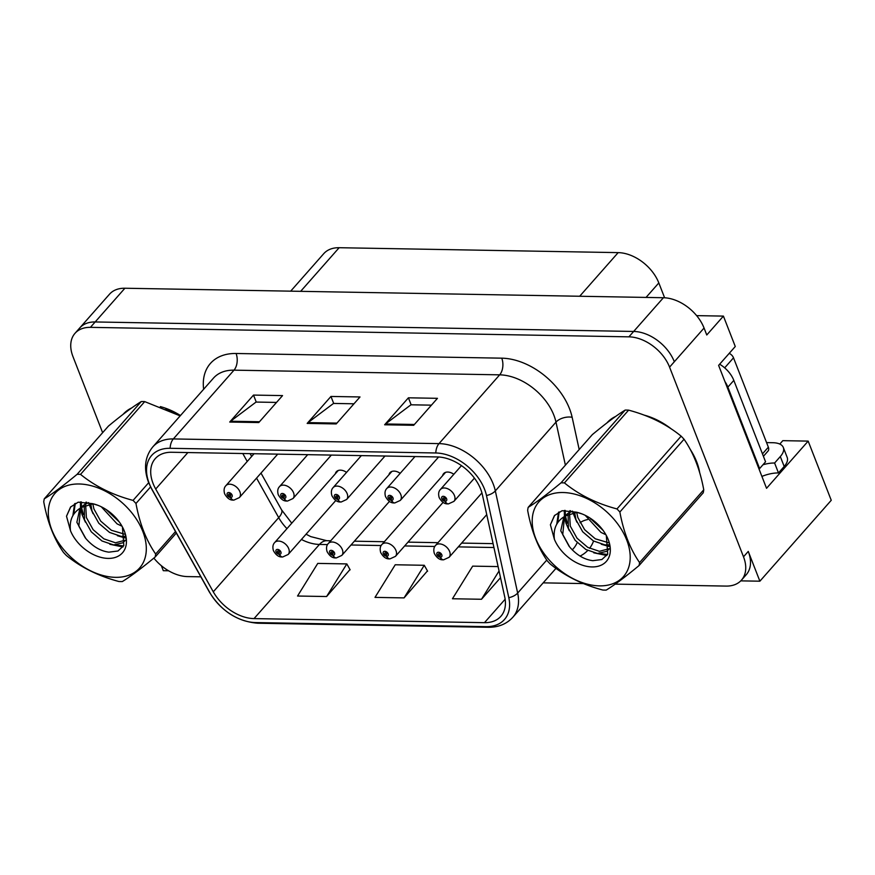 <?xml version="1.0" encoding="UTF-8"?>
<svg xmlns="http://www.w3.org/2000/svg" width="875" height="875" viewBox="0 0 875 875"><rect width="100%" height="100%" fill="white"/><g stroke="black" fill="none" stroke-linecap="round" stroke-linejoin="round"><path stroke-width="1.31" d="M740.764 580.869L759.883 581.197L831.25 500.292L808.172 441.109L766.544 488.305L718.616 365.378L735.273 346.5L723.417 316.105L706.77 334.983L704.058 328.038A36.006 23.866 -138.6 0 0 663.403 297.73L124.895 288.236A36.006 23.866 -138.6 0 0 109.506 294.208L79.767 327.917A36.006 23.866 -138.6 0 1 95.167 321.956A36.006 23.866 -138.6 0 0 79.767 327.917L75.009 333.309A36.006 23.866 -138.6 0 0 72.975 356.628L102.627 432.677M696.631 315.634L723.417 316.105M161.35 565.698L163.297 570.686L168.591 570.773M615.202 584.128L726.086 586.086A36.006 23.866 -138.6 0 0 741.475 580.114A36.006 23.866 -138.6 0 0 743.509 556.806L669.572 367.139A36.006 23.866 -138.6 0 0 628.906 336.842L633.664 331.45L95.167 321.956L633.664 331.45A36.006 23.866 -138.6 0 1 674.33 361.747A36.006 23.866 -138.6 0 0 633.664 331.45L663.403 297.73M759.883 581.197L748.267 551.414A36.006 23.866 -138.6 0 1 746.233 574.722L741.475 580.114M346.555 472.38A9.603 6.366 -138.6 0 0 336.339 471.756A9.603 6.366 -138.6 0 0 335.322 473.812M400.192 473.331A9.603 6.366 -138.6 0 0 389.977 472.697A9.603 6.366 -138.6 0 0 388.959 474.753M453.83 474.272A9.603 6.366 -138.6 0 0 443.614 473.638A9.603 6.366 -138.6 0 0 442.597 475.705M290.675 291.167L323.739 253.673A36.006 23.866 41.4 0 1 339.139 247.712L618.166 252.623A36.006 23.866 41.4 0 1 658.82 282.931L664.617 297.784M779.8 444.073L782.808 440.661L808.172 441.109M699.672 472.609A57.619 38.183 -138.6 0 0 696.664 461.803A57.619 38.183 -138.6 0 0 690.178 449.291M153.081 483.492A38.412 25.452 41.4 0 1 155.258 458.631A38.412 25.452 41.4 0 1 171.675 452.266L437.347 456.947A38.412 25.452 41.4 0 1 482.398 494.78L504.733 596.947A38.412 25.452 41.4 0 1 500.883 616.306A38.412 25.452 41.4 0 1 484.466 622.672L254.034 618.603A38.412 25.452 41.4 0 1 213.281 591.806L155.706 489.027A38.412 25.452 41.4 0 1 153.081 483.492M149.209 483.427A43.214 28.634 -138.6 0 0 152.162 489.639L209.737 592.43A43.214 28.634 -138.6 0 0 255.577 622.573L486.008 626.642A43.214 28.634 -138.6 0 0 508.812 597.702L486.478 495.534A43.214 28.634 -138.6 0 0 435.794 452.977L170.133 448.295A43.214 28.634 -138.6 0 0 149.209 483.427M413.678 425.294L437.456 398.322L408.417 397.808L384.628 424.78L413.678 425.294M431.441 405.158L410.966 404.797L385.503 423.97A9.603 5.677 91 0 0 384.628 424.78M411.141 404.797L408.417 397.808M258.759 422.559L282.548 395.598L253.509 395.084L229.72 422.045L258.759 422.559M276.522 402.423L256.058 402.062L230.595 421.236A9.603 5.677 91 0 0 229.72 422.045M256.233 402.062L253.509 395.084M336.219 423.927L360.008 396.955L330.958 396.452L307.169 423.413L336.219 423.927M353.981 403.791L333.506 403.43L308.044 422.603A9.603 5.677 91 0 0 307.169 423.413M333.681 403.43L330.958 396.452M180.48 415.527A57.619 38.183 -138.6 0 0 160.344 406.613M131.764 407.903A57.619 38.183 -138.6 0 0 123.08 414.334A57.619 38.183 -138.6 0 0 123.047 414.378M671.584 429.133A57.619 38.183 -138.6 0 0 644.23 415.144M615.65 416.434A57.619 38.183 -138.6 0 0 606.977 422.866A57.619 38.183 -138.6 0 0 606.944 422.909M628.906 336.842L90.409 327.348A36.006 23.866 -138.6 0 0 75.009 333.309M153.869 558.097A36.006 23.866 -138.6 0 0 187.578 576.592L200.856 576.822M543.189 582.859L583.417 583.57M326.594 596.531L346.817 563.916L317.767 563.402L297.544 596.028L326.594 596.531L349.989 569.559M498.094 566.584L472.675 566.136L452.463 598.752L481.502 599.266L500.522 577.697M404.053 597.898L424.266 565.283L395.227 564.769L375.003 597.384L404.053 597.898L427.448 570.927M424.266 565.283L427.602 571.2M346.817 563.916L350.142 569.833M481.502 599.266L499.056 570.959M609.547 420.339A57.619 38.183 -138.6 0 0 608.869 421.433M125.661 411.808A57.619 38.183 -138.6 0 0 124.972 412.902M481.928 492.877L435.597 545.387A9.002 5.961 41.4 0 1 442.936 544.709A9.002 5.961 41.4 0 1 449.608 551.48A9.002 5.961 41.4 0 1 449.105 557.298L443.592 559.825A6.005 3.664 -91.6 0 1 440.453 557.2A2.997 1.991 -138.6 0 0 441.798 554.761A2.997 1.991 -138.6 0 0 438.408 552.234A2.997 1.991 -138.6 0 0 436.953 554.673A2.997 1.991 -138.6 0 0 440.234 557.2L439.72 555.712A1.203 0.798 41.4 0 1 438.473 553.919A1.203 0.798 41.4 0 1 440.278 555.516A1.203 0.798 41.4 0 1 439.808 555.712L440.453 557.2M440.409 554.936L439.72 555.712M440.234 557.2A6.005 3.423 93.5 0 0 442.848 559.814A6.005 3.423 93.5 0 0 443.198 559.803M440.42 555.023L439.808 555.712M461.464 465.62L440.431 489.464A9.002 5.961 41.4 0 1 447.759 488.786A9.002 5.961 41.4 0 1 454.442 495.545A9.002 5.961 41.4 0 1 453.928 501.375L448.416 503.902A6.005 3.664 -91.6 0 1 445.277 501.266A2.997 1.991 -138.6 0 0 446.622 498.827A2.997 1.991 -138.6 0 0 443.242 496.311A2.997 1.991 -138.6 0 0 441.788 498.75A2.997 1.991 -138.6 0 0 445.069 501.266L444.555 499.778A1.203 0.798 41.4 0 1 443.308 497.995A1.203 0.798 41.4 0 1 445.102 499.581A1.203 0.798 41.4 0 1 444.631 499.778L445.277 501.266M445.233 499.002L444.555 499.778M445.069 501.266A6.005 3.423 93.5 0 0 447.672 503.891A6.005 3.423 93.5 0 0 448.033 503.88M445.244 499.089L444.631 499.778M445.528 472.38L381.959 544.447A9.002 5.961 41.4 0 1 389.298 543.769A9.002 5.961 41.4 0 1 395.97 550.528A9.002 5.961 41.4 0 1 395.467 556.358L389.955 558.884A6.005 3.664 -91.6 0 1 386.816 556.259A2.997 1.991 -138.6 0 0 388.161 553.82A2.997 1.991 -138.6 0 0 384.77 551.294A2.997 1.991 -138.6 0 0 383.316 553.733A2.997 1.991 -138.6 0 0 386.597 556.248L386.083 554.761A1.203 0.798 41.4 0 1 384.836 552.978A1.203 0.798 41.4 0 1 386.641 554.564A1.203 0.798 41.4 0 1 386.17 554.761L386.816 556.259M386.772 553.995L386.083 554.761M386.597 556.248A6.005 3.423 93.5 0 0 389.211 558.873A6.005 3.423 93.5 0 0 389.561 558.862M386.783 554.072L386.17 554.761M391.891 471.428L328.322 543.495A9.002 5.961 41.4 0 1 335.661 542.817A9.002 5.961 41.4 0 1 342.333 549.587A9.002 5.961 41.4 0 1 341.83 555.406L336.317 557.933A6.005 3.664 -91.6 0 1 333.178 555.308A2.997 1.991 -138.6 0 0 334.523 552.869A2.997 1.991 -138.6 0 0 331.133 550.342A2.997 1.991 -138.6 0 0 329.678 552.781A2.997 1.991 -138.6 0 0 332.959 555.308L332.445 553.82A1.203 0.798 41.4 0 1 331.198 552.038A1.203 0.798 41.4 0 1 333.003 553.623A1.203 0.798 41.4 0 1 332.533 553.82L333.178 555.308M333.134 553.044L332.445 553.82M332.959 555.308A6.005 3.423 93.5 0 0 335.573 557.922A6.005 3.423 93.5 0 0 335.923 557.911M333.145 553.131L332.533 553.82M338.253 470.488L274.684 542.555A9.002 5.961 41.4 0 1 282.023 541.877A9.002 5.961 41.4 0 1 288.706 548.636A9.002 5.961 41.4 0 1 288.192 554.466L282.68 556.992A6.005 3.664 -91.6 0 1 279.541 554.367A2.997 1.991 -138.6 0 0 280.886 551.928A2.997 1.991 -138.6 0 0 277.495 549.402A2.997 1.991 -138.6 0 0 276.041 551.841A2.997 1.991 -138.6 0 0 279.333 554.356L278.808 552.869A1.203 0.798 41.4 0 1 277.561 551.086A1.203 0.798 41.4 0 1 279.366 552.672A1.203 0.798 41.4 0 1 278.895 552.869L279.541 554.367M279.497 552.103L278.808 552.869M279.333 554.356A6.005 3.423 93.5 0 0 281.936 556.981A6.005 3.423 93.5 0 0 282.286 556.97M279.508 552.18L278.895 552.869M414.98 456.553L386.794 488.512A9.002 5.961 41.4 0 1 394.122 487.834A9.002 5.961 41.4 0 1 400.805 494.605A9.002 5.961 41.4 0 1 400.291 500.423L394.778 502.95A6.005 3.664 -91.6 0 1 391.639 500.325A2.997 1.991 -138.6 0 0 392.984 497.886A2.997 1.991 -138.6 0 0 389.605 495.359A2.997 1.991 -138.6 0 0 388.15 497.798A2.997 1.991 -138.6 0 0 391.431 500.325L390.917 498.837A1.203 0.798 41.4 0 1 389.67 497.044A1.203 0.798 41.4 0 1 391.464 498.641A1.203 0.798 41.4 0 1 390.994 498.837L391.639 500.325M391.595 498.061L390.917 498.837M391.431 500.325A6.005 3.423 93.5 0 0 394.034 502.939A6.005 3.423 93.5 0 0 394.395 502.928M391.606 498.148L390.994 498.837M361.342 455.613L333.156 487.572A9.002 5.961 41.4 0 1 340.484 486.894A9.002 5.961 41.4 0 1 347.167 493.653A9.002 5.961 41.4 0 1 346.653 499.483L341.141 502.009A6.005 3.664 -91.6 0 1 338.002 499.384A2.997 1.991 -138.6 0 0 339.347 496.945A2.997 1.991 -138.6 0 0 335.967 494.419A2.997 1.991 -138.6 0 0 334.512 496.858A2.997 1.991 -138.6 0 0 337.794 499.373L337.28 497.886A1.203 0.798 41.4 0 1 336.033 496.103A1.203 0.798 41.4 0 1 337.827 497.689A1.203 0.798 41.4 0 1 337.356 497.886L338.002 499.384M337.958 497.12L337.28 497.886M337.794 499.373A6.005 3.423 93.5 0 0 340.397 501.998A6.005 3.423 93.5 0 0 340.758 501.987M337.969 497.197L337.356 497.886M307.705 454.661L279.519 486.62A9.002 5.961 41.4 0 1 286.847 485.942A9.002 5.961 41.4 0 1 293.53 492.713A9.002 5.961 41.4 0 1 293.016 498.531L287.503 501.058A6.005 3.664 -91.6 0 1 284.364 498.433A2.997 1.991 -138.6 0 0 285.709 495.994A2.997 1.991 -138.6 0 0 282.33 493.467A2.997 1.991 -138.6 0 0 280.875 495.906A2.997 1.991 -138.6 0 0 284.156 498.433L283.642 496.945A1.203 0.798 41.4 0 1 282.395 495.163A1.203 0.798 41.4 0 1 284.189 496.748A1.203 0.798 41.4 0 1 283.719 496.945L284.364 498.433M284.32 496.169L283.642 496.945M284.156 498.433A6.005 3.423 93.5 0 0 286.759 501.047A6.005 3.423 93.5 0 0 287.12 501.036M284.331 496.256L283.719 496.945M254.067 453.72L225.881 485.68A9.002 5.961 41.4 0 1 233.209 485.002A9.002 5.961 41.4 0 1 239.892 491.761A9.002 5.961 41.4 0 1 239.378 497.591L233.866 500.117A6.005 3.664 -91.6 0 1 230.727 497.492A2.997 1.991 -138.6 0 0 232.083 495.053A2.997 1.991 -138.6 0 0 228.692 492.527A2.997 1.991 -138.6 0 0 227.237 494.966A2.997 1.991 -138.6 0 0 230.519 497.481L230.005 495.994A1.203 0.798 41.4 0 1 228.758 494.211A1.203 0.798 41.4 0 1 230.562 495.797A1.203 0.798 41.4 0 1 230.081 495.994L230.727 497.492M230.683 495.228L230.005 495.994M230.519 497.481A6.005 3.423 93.5 0 0 233.122 500.106A6.005 3.423 93.5 0 0 233.483 500.095M230.694 495.305L230.081 495.994M766.577 442.608L772.844 442.717A24.008 11.047 158.7 0 1 783.322 447.486A24.008 11.047 158.7 0 1 780.314 456.542L774.605 463.017L778.477 472.948A24.008 11.047 -21.3 0 0 761.906 476.405M762.967 464.756A24.008 11.047 158.7 0 1 774.605 463.017M783.322 447.486L787.194 457.417A24.008 11.047 158.7 0 1 784.186 466.473L778.477 472.948M724.927 381.555A24.008 15.903 41.4 0 1 727.869 387.133L759.62 468.562A24.008 15.903 -138.6 0 0 758.822 468.497M727.869 387.133L733.819 380.395A24.008 15.903 -138.6 0 0 719.633 364.219M759.62 468.562L765.559 461.814L733.819 380.395M165.725 408.745A57.017 37.778 41.4 0 1 180.206 415.833M649.622 417.277A57.017 37.778 41.4 0 1 665.711 425.392M693.142 455.153A57.017 37.778 41.4 0 1 696.183 461.792A57.017 37.778 41.4 0 1 698.086 467.578M763.416 456.291L768.02 451.073A6.005 3.981 -138.6 0 0 768.359 447.191L733.512 357.82A6.005 3.981 -138.6 0 0 729.203 353.369M115.511 577.336A56.416 37.384 -138.6 0 0 142.811 531.464A56.416 37.384 -138.6 0 0 79.111 483.984A56.416 37.384 -138.6 0 0 51.811 529.856A56.416 37.384 -138.6 0 0 115.511 577.336M180.152 415.887L144.714 401.614A64.816 42.952 -138.6 0 0 142.986 401.548A64.816 42.952 -138.6 0 0 141.28 401.548C133.263 406.427 122.325 414.597 108.456 426.07L44.275 498.837A64.816 42.952 -138.6 0 0 43.75 501.845C47.458 522.003 54.02 538.858 63.459 552.398A64.816 42.952 -138.6 0 0 66.358 555.472C81.069 567.448 98.58 576.122 118.891 581.503A64.816 42.952 -138.6 0 0 120.619 581.558A64.816 42.952 -138.6 0 0 122.325 581.558C130.43 576.614 141.378 568.444 155.148 557.036A64.816 42.952 -138.6 0 0 155.673 554.028L175.492 531.552M150.566 486.927L135.964 503.475C139.672 523.633 146.245 540.477 155.673 554.028M135.964 503.475A64.816 42.952 -138.6 0 0 133.066 500.402L148.673 482.705M144.714 401.614L80.533 474.37C95.091 486.281 112.602 494.955 133.066 500.402M80.533 474.37A64.816 42.952 -138.6 0 0 78.805 474.316A64.816 42.952 -138.6 0 0 77.109 474.316L141.28 401.548M101.292 506.789L117.075 523.862L121.997 526.203M105.897 509.381L119.197 521.85M90.77 503.913L92.05 511.142L98.809 523.25L109.528 532.416L121.144 536.375L125.322 536.244M92.794 503.792L93.942 508.998L100.702 521.117L111.409 530.283L125.005 534.297M86.034 502.13L84.787 504.339M84.219 505.739L84.503 519.706L91.263 531.814L101.97 540.98L113.597 544.928L122.839 542.795L125.388 540.159L115.478 542.795L103.862 538.847L93.144 529.681L86.384 517.562L85.662 505.116M86.669 502.217L86.111 503.606M93.089 503.792L81.594 507.391L79.756 509.086L76.869 522.298L85.761 538.431C92.706 546.481 100.428 551.053 108.905 552.158L117.994 550.987L123.834 545.562L122.423 527.034M88.627 502.589L83.497 505.236L80.959 507.719M80.631 508.189L78.837 526.127L85.269 537.873M108.128 558.403A33.534 22.225 -138.6 0 0 122.041 526.258A33.534 22.225 -138.6 0 0 98.591 505.575A33.534 22.225 -138.6 0 0 92.411 503.628L78.214 502.173L70.547 507.052L66.511 516.206L70.503 530.786A33.534 22.225 -138.6 0 0 108.128 558.403M98.252 505.433L92.411 503.628M70.503 530.786C69.158 520.013 72.855 512.214 81.594 507.391M176.323 533.028L155.148 557.036M44.275 498.837C52.292 493.959 63.241 485.789 77.109 474.316M90.213 503.978L90.923 506.1M123.627 536.419L125.377 536.823M81.287 501.867L81.484 507.117M81.528 507.434L83.377 514.664M116.08 544.983L123.638 545.934M75.261 503.387L73.773 514.161M70.798 506.767L66.511 516.206M89.02 504.164L92.98 513.636M117.392 535.708L125.453 538.07M80.423 501.911L80.511 507.959M80.555 508.288L82.097 514.773L85.422 522.2M109.834 544.272L122.948 546.995M74.616 503.738L72.866 515.648M599.397 585.867A56.416 37.384 -138.6 0 0 626.708 539.995A56.416 37.384 -138.6 0 0 563.008 492.527A56.416 37.384 -138.6 0 0 535.697 538.388A56.416 37.384 -138.6 0 0 599.397 585.867M604.516 590.089A64.816 42.952 -138.6 0 0 606.222 590.089C614.327 585.145 625.275 576.975 639.045 565.567A64.816 42.952 -138.6 0 0 639.57 562.559L703.752 489.792C700.077 469.722 693.514 452.867 684.042 439.239A64.816 42.952 -138.6 0 0 681.144 436.166C666.586 424.266 649.075 415.592 628.611 410.145A64.816 42.952 -138.6 0 0 626.883 410.08A64.816 42.952 -138.6 0 0 625.177 410.08C617.159 414.958 606.222 423.128 592.353 434.602L528.172 507.369A64.816 42.952 -138.6 0 0 527.647 510.377C531.355 530.534 537.917 547.389 547.356 560.93A64.816 42.952 -138.6 0 0 550.255 564.003C564.955 575.98 582.477 584.653 602.788 590.034A64.816 42.952 -138.6 0 0 604.516 590.089M684.042 439.239L619.861 512.006C623.569 532.164 630.142 549.008 639.57 562.559M619.861 512.006A64.816 42.952 -138.6 0 0 616.963 508.933L681.144 436.166M628.611 410.145L564.43 482.902C578.988 494.812 596.498 503.486 616.963 508.933M564.43 482.902A64.816 42.952 -138.6 0 0 562.702 482.847A64.816 42.952 -138.6 0 0 561.006 482.847L625.177 410.08M639.045 565.567L703.227 492.811A64.816 42.952 -138.6 0 0 703.752 489.792M585.189 515.32L600.972 532.394L605.894 534.734M589.794 517.913L603.094 530.381M574.667 512.444L575.947 519.673L582.706 531.792L593.414 540.958L605.041 544.906L609.219 544.775M576.691 512.323L577.839 517.53L584.598 529.648L595.306 538.814L608.902 542.828M569.931 510.661L568.684 512.87M568.116 514.27L568.389 528.237L575.159 540.345L585.867 549.511L597.494 553.47L606.736 551.337L609.284 548.691L599.375 551.327L587.759 547.378L577.041 538.212L570.281 526.094L569.559 513.647M570.566 510.759L570.008 512.138M576.986 512.323L565.491 515.922L563.653 517.617L560.766 530.83L569.658 546.962C576.603 555.013 584.314 559.584 592.802 560.689L601.891 559.519L607.731 554.094L606.32 535.566M572.523 511.12L567.394 513.767L564.845 516.25M564.528 516.72L562.734 534.658L569.166 546.405M592.025 566.934A33.534 22.225 -138.6 0 0 605.938 534.789A33.534 22.225 -138.6 0 0 582.487 514.106A33.534 22.225 -138.6 0 0 576.308 512.17L562.111 510.705L554.444 515.583L550.397 524.748L554.4 539.317A33.534 22.225 -138.6 0 0 592.025 566.934M582.148 513.975L576.308 512.17M554.4 539.317C553.044 528.544 556.752 520.745 565.491 515.922M528.172 507.369C536.189 502.491 547.138 494.32 561.006 482.847M574.109 512.509L574.82 514.631M607.523 544.95L609.273 545.355M565.184 510.398L565.381 515.648M565.425 515.966L567.273 523.195M599.977 553.514L607.534 554.466M559.158 511.919L557.67 522.692M554.684 515.309L550.397 524.748M572.917 512.695L576.877 522.167M601.289 544.239L609.35 546.602M564.32 510.442L564.408 516.491M564.452 516.819L565.983 523.305L569.319 530.731M593.731 552.803L606.845 555.527M558.512 512.269L556.763 524.18M124.895 288.236L90.409 327.348M704.058 328.038L669.572 367.139M618.166 252.623L579.677 296.264M339.139 247.712L300.65 291.342M658.82 282.931L646.034 297.434M203.634 389.266A60.014 39.769 41.4 0 1 236.075 353.489L501.747 358.17A11.998 7.098 -89 0 1 499.669 374.839L233.997 370.158A48.016 31.817 -138.6 0 0 213.478 378.109L152.819 446.884A48.016 31.817 41.4 0 1 173.337 438.933A11.998 7.098 91 0 0 170.133 448.295M501.747 358.17A60.014 39.769 41.4 0 1 569.505 408.669A60.014 39.769 41.4 0 1 572.141 417.277L579.184 449.531M486.478 495.534A11.998 6.672 -12.3 0 0 495.327 490.897L555.986 422.133A48.016 31.817 -138.6 0 0 553.886 415.242A48.016 31.817 -138.6 0 0 499.669 374.839L439.009 443.614A48.016 31.817 41.4 0 1 495.327 490.897L517.661 593.064A48.016 31.817 41.4 0 1 512.837 617.258L555.975 568.356M152.819 446.884C144.845 456.673 143.434 468.541 148.597 482.497L151.769 489.18A11.998 4.211 -29.3 0 0 152.162 489.639M151.769 489.18L209.333 591.97C221.244 611.133 237.398 621.545 257.797 623.23A11.998 7.098 -89 0 1 255.577 622.573M486.008 626.642A11.998 7.098 91 0 0 488.228 627.288C498.444 627.375 506.647 624.028 512.837 617.258M508.812 597.702A11.998 6.672 -12.3 0 0 517.661 593.064L546.777 560.066M435.794 452.977A11.998 7.098 -89 0 1 439.009 443.614L173.337 438.933L233.997 370.158A11.998 7.098 -89 0 0 236.075 353.489M593.567 541.034A60.014 39.769 41.4 0 1 589.553 548.341M587.705 550.506A60.014 39.769 41.4 0 1 580.059 556.084M743.509 556.806L748.267 551.414M572.261 549.894L573.497 548.494A48.016 31.817 -138.6 0 0 577.172 542.631M565.392 465.172L555.986 422.133A11.998 6.672 167.7 0 1 572.141 417.277M580.027 522.747A11.998 6.672 167.7 0 1 587.584 519.575M590.691 519.203A11.998 6.672 167.7 0 1 591.686 519.192M484.466 622.672L505.148 599.222M155.706 489.027L187.873 452.55M213.281 591.806L278.698 517.639A38.412 25.452 -138.6 0 0 286.956 528.642M242.78 453.523L247.231 461.464M256.561 478.122L278.698 517.639A21.602 7.569 150.7 0 0 281.597 509.884L291.758 523.195M301.427 539.47A38.412 25.452 -138.6 0 0 319.452 544.436L327.534 544.578M254.034 618.603L319.452 544.436A21.602 12.764 -89 0 1 326.802 540.706L330.728 540.783M351.017 544.994L381.172 545.53M404.655 545.945L434.809 546.47M458.292 546.886L493.927 547.52M336.941 423.106L308.044 422.603M259.481 421.739L230.595 421.236M414.4 424.473L385.503 423.97M780.314 456.542L784.186 466.473M733.512 357.82L724.664 367.85M768.359 447.191L762.464 453.862M257.797 623.23L488.228 627.288M306.064 534.198L310.756 536.616L326.802 540.706M354.364 541.198L384.366 541.723M408.002 542.139L438.003 542.675M461.639 543.091L493.084 543.638M250.097 453.644L251.661 456.444M260.991 473.091L281.597 509.884M435.597 545.387C433.77 547.258 433.344 549.959 434.339 553.481C436.778 557.834 439.622 559.945 442.848 559.814M486.741 514.631L449.105 557.298M440.431 489.464C438.594 491.323 438.178 494.025 439.162 497.558C441.613 501.911 444.445 504.011 447.672 503.891M474.436 478.133L453.928 501.375M381.959 544.447C380.133 546.306 379.706 549.008 380.702 552.541C383.141 556.894 385.984 559.005 389.211 558.873M443.111 502.337L395.467 556.358M328.322 543.495C326.495 545.366 326.069 548.067 327.064 551.589C329.503 555.942 332.347 558.053 335.573 557.922M389.473 501.386L341.83 555.406M274.684 542.555C272.858 544.425 272.431 547.116 273.427 550.648C275.866 555.002 278.709 557.113 281.936 556.981M335.836 500.445L288.192 554.466M386.794 488.512C384.956 490.383 384.541 493.084 385.525 496.606C387.975 500.959 390.808 503.07 394.034 502.939M438.605 457.002L400.291 500.423M333.156 487.572C331.319 489.431 330.903 492.133 331.887 495.666C334.338 500.019 337.17 502.13 340.397 501.998M384.989 456.028L346.653 499.483M279.519 486.62C277.681 488.491 277.266 491.192 278.25 494.714C280.7 499.067 283.533 501.178 286.759 501.047M331.352 455.077L293.016 498.531M225.881 485.68C224.044 487.55 223.628 490.241 224.623 493.773C227.062 498.127 229.895 500.238 233.122 500.106M277.714 454.136L239.378 497.591M125.508 412.497L127.17 410.605M609.405 421.028L611.067 419.147M125.377 540.323L124.534 541.275M609.273 548.855L608.431 549.806"/></g></svg>
